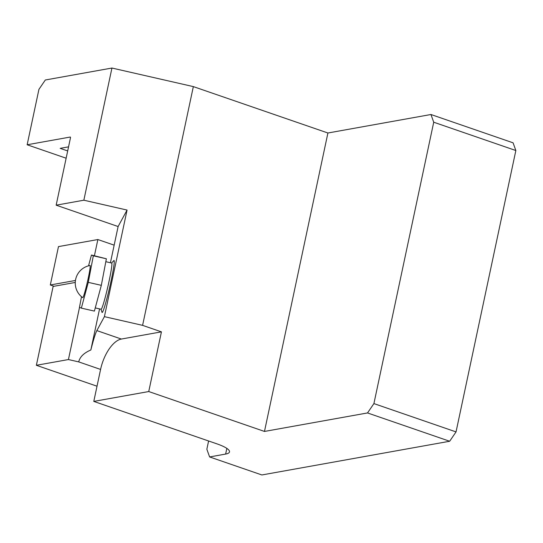 <?xml version="1.0" encoding="UTF-8"?>
<svg xmlns="http://www.w3.org/2000/svg" width="543" height="543" viewBox="0 0 543 543"><rect width="100%" height="100%" fill="white"/><g stroke="black" fill="none" stroke-linecap="round" stroke-linejoin="round"><path stroke-width="0.81" d="M82.699 297.645A16.494 1.066 -77.1 0 0 87.437 281.81A16.494 1.066 -77.1 0 0 90.036 265.5A17.892 17.892 0 0 0 82.699 297.645M88.543 265.826L91.448 255.027L93.321 255.814L88.271 282.36L81.348 308.125L79.475 307.338L81.498 296.695M114.159 245.158L97.862 239.538L58.474 246.603L50.316 284.973L54.049 286.263L53.133 286.426L36.367 365.296L97.021 386.209M75.45 280.466L50.316 284.973M97.862 239.538L94.421 255.705M226.845 448.396L225.644 454.063A26.831 6.014 12 0 0 229.492 451.919A26.831 6.014 12 0 0 216.983 443.875L93.79 401.406L148.741 391.544L264.475 431.441L367.516 412.945L373.91 403.592L456.039 431.909L515.85 150.526L433.721 122.216L430.952 114.505L513.081 142.823L515.85 150.526M456.039 431.909L449.652 441.255L261.875 474.962L209.612 456.941L225.644 454.063M99.573 308.892L90.837 349.997C93.416 339.884 95.419 333.416 96.837 330.592L104.405 316.65L142.592 325.359L193.342 86.608L327.911 133.001L430.952 114.505M142.592 325.359L161.434 331.854L148.741 391.544M264.475 431.441L327.911 133.001M111.946 68.038L45.32 79.997L38.933 89.351L27.15 144.771L70.203 137.046A0.896 0.421 109 0 1 70.312 137.053A0.896 0.421 109 0 1 70.475 137.813L56.16 205.179L83.853 200.204L111.946 68.038L193.342 86.608M83.853 200.204L127.062 210.066L104.405 316.65M209.612 456.941L206.849 449.237L208.6 440.984M66.137 158.21L27.15 144.771M373.91 403.592L433.721 122.216M449.652 441.255L367.516 412.945M56.16 205.179L118.116 226.533L110.419 262.744M67.685 150.94L60.171 148.354L68.554 146.848M111.6 263.016L113.792 260.633A26.682 1.724 102.9 0 1 111.05 281.057A26.682 1.724 102.9 0 1 101.996 312.327L101.059 309.232M118.116 226.533L127.062 210.066M79.522 307.358L68.432 359.547L36.367 365.296M90.837 349.997C83.893 352.95 79.855 356.914 78.721 361.896L68.432 359.547M75.267 282.455L54.049 286.263M96.837 330.592L121.361 339.049L161.434 331.854M121.361 339.049A29.071 13.65 -71 0 0 100.584 369.43L93.79 401.406M78.721 361.896L100.584 369.43M105.824 261.699L111.682 263.036A23.702 1.527 102.9 0 1 109.048 281.288A23.702 1.527 102.9 0 1 101.141 309.252L95.256 307.908M91.448 255.027L106.374 258.787L101.324 285.34L94.401 311.098L81.348 308.125M93.321 255.814L106.374 258.787M88.271 282.36L101.324 285.34"/></g></svg>
